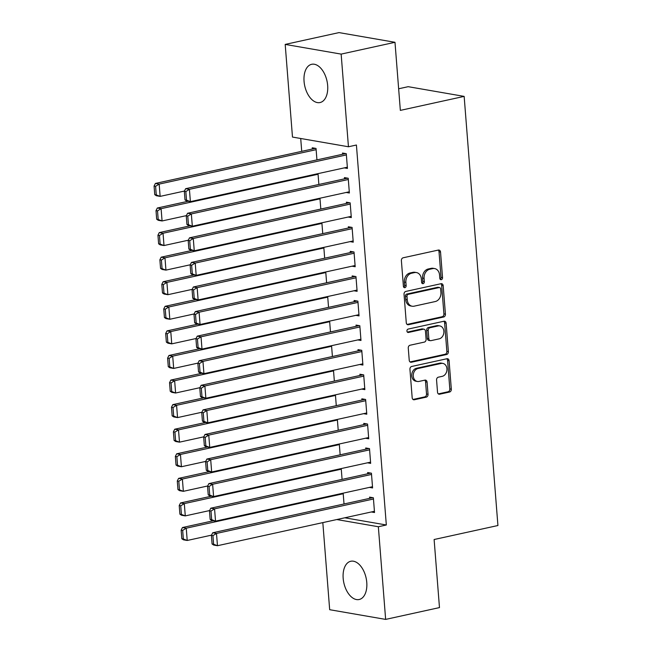 <?xml version="1.0" encoding="UTF-8"?>
<svg xmlns="http://www.w3.org/2000/svg" width="652" height="652" viewBox="0 0 652 652"><rect width="100%" height="100%" fill="white"/><g stroke="black" fill="none" stroke-linecap="round" stroke-linejoin="round"><path stroke-width="0.98" d="M441.314 279.667A1.728 1.361 99.8 0 0 442.545 277.67L440.532 252.039A2.461 1.948 99.8 0 0 438.992 250.042A2.461 1.948 99.8 0 0 438.38 250.058L403.156 257.784A2.461 1.948 99.8 0 0 401.387 260.629L403.401 286.261A1.728 1.361 99.8 0 0 406.147 285.657L405.886 282.34A7.881 6.235 99.8 0 1 411.542 273.245L414.476 272.601A7.881 6.235 99.8 0 1 416.432 272.552A7.881 6.235 99.8 0 1 421.347 278.95L421.608 282.267A1.728 1.361 99.8 0 0 424.346 281.664L424.085 278.347A7.881 6.235 99.8 0 1 429.741 269.26L432.675 268.616A7.881 6.235 99.8 0 1 434.631 268.567A7.881 6.235 99.8 0 1 439.546 274.957L439.807 278.274A1.728 1.361 99.8 0 0 441.314 279.667M440.181 279.252A1.728 1.361 99.8 0 0 441.037 277.41L439.016 251.778A2.461 1.948 99.8 0 0 438.193 250.099M403.775 287.23A1.728 1.361 99.8 0 0 404.631 285.397L404.37 282.08L405.886 282.34M421.974 283.237A1.728 1.361 99.8 0 0 422.83 281.403L422.569 278.086L424.085 278.347M343.172 578.34A19.576 11.394 77.6 0 1 350.776 561.258A19.576 11.394 77.6 0 1 366.766 582.432A19.576 11.394 77.6 0 1 359.162 599.514A19.576 11.394 77.6 0 1 343.172 578.34M304.06 81.378A19.576 11.394 77.6 0 1 311.664 64.295A19.576 11.394 77.6 0 1 327.654 85.469A19.576 11.394 77.6 0 1 320.05 102.543A19.576 11.394 77.6 0 1 304.06 81.378M437.525 392.219A2.461 1.948 99.8 0 0 439.065 394.215A2.461 1.948 99.8 0 0 439.676 394.199L449.554 392.031A2.461 1.948 99.8 0 0 451.323 389.195L449.081 360.727A2.461 1.948 99.8 0 0 447.549 358.722A2.461 1.948 99.8 0 0 446.938 358.739L411.705 366.465A2.461 1.948 99.8 0 0 409.937 369.309L412.178 397.777A2.461 1.948 99.8 0 0 413.718 399.774A2.461 1.948 99.8 0 0 414.33 399.757L426.269 397.141A2.461 1.948 99.8 0 0 428.038 394.297L427.076 382.113A2.461 1.948 99.8 0 0 425.536 380.116A2.461 1.948 99.8 0 0 424.925 380.132L419.008 381.428A6.593 5.216 99.8 0 1 417.378 381.469A6.593 5.216 99.8 0 1 413.246 375.112A6.593 5.216 99.8 0 1 417.989 368.527L441.184 363.441A6.593 5.216 99.8 0 1 442.822 363.4A6.593 5.216 99.8 0 1 446.946 369.757A6.593 5.216 99.8 0 1 442.203 376.343L438.331 377.19A2.461 1.948 99.8 0 0 436.571 380.034L437.525 392.219M344.794 517.794L386.326 524.99L356.416 145.021L348.445 146.765L292.479 137.067L285.193 44.409L341.151 54.108L348.445 146.765M386.326 524.99L378.347 526.743L385.642 619.4L329.676 609.702L322.822 522.611M285.193 44.409L339.024 32.6L394.99 42.298L400.344 110.384L464.151 96.39L497.924 525.52L434.118 539.514L439.472 607.591L385.642 619.4M394.99 42.298L341.151 54.108M443.653 317.002A2.461 1.948 99.8 0 0 445.422 314.166L443.181 285.698A2.461 1.948 99.8 0 0 441.64 283.702A2.461 1.948 99.8 0 0 441.029 283.71L405.805 291.436A2.461 1.948 99.8 0 0 404.036 294.28L406.277 322.748A2.461 1.948 99.8 0 0 407.81 324.745A2.461 1.948 99.8 0 0 408.421 324.729L443.653 317.002L442.137 316.742A2.461 1.948 99.8 0 0 443.906 313.897L441.665 285.437A2.461 1.948 99.8 0 0 440.842 283.75M446.131 323.213L448.372 351.681A2.461 1.948 99.8 0 1 446.604 354.517L411.379 362.243A2.461 1.948 99.8 0 1 410.768 362.259A2.461 1.948 99.8 0 1 409.228 360.263L408.266 348.078A2.461 1.948 99.8 0 1 410.035 345.234L424.322 342.104A2.461 1.948 99.8 0 0 426.09 339.26L425.454 331.183A2.461 1.948 99.8 0 0 423.922 329.178A2.461 1.948 99.8 0 0 423.311 329.195L408.437 332.463A1.728 1.361 99.8 0 1 408.168 329.081L443.988 321.224A2.461 1.948 99.8 0 1 444.599 321.208A2.461 1.948 99.8 0 1 446.131 323.213L444.623 322.944L446.856 351.412L448.372 351.681M464.151 96.39L408.193 86.683L398.641 88.778M369.407 487.394L372.594 487.949L371.428 473.197L367.647 472.545L367.744 473.768M341.232 468.568L342.08 479.399M365.536 438.234L368.722 438.788L367.565 424.044L363.783 423.384L363.881 424.615M337.361 419.415L338.217 430.247M361.673 389.081L364.851 389.635L363.694 374.884L359.912 374.232L360.01 375.462M333.49 370.263L334.346 381.086M357.801 339.928L360.988 340.474L359.822 325.731L356.041 325.079L356.139 326.302M329.627 321.102L330.474 331.933M353.93 290.768L357.117 291.322L355.959 276.578L352.178 275.918L352.276 277.149M325.755 271.949L326.611 282.781M350.067 241.615L353.245 242.169L352.088 227.418L348.307 226.766L348.404 227.996M321.884 222.797L322.74 233.62M346.196 192.462L349.382 193.008L348.217 178.265L344.435 177.605L344.533 178.835M318.021 173.636L318.869 184.467M300.711 138.493L301.721 151.345M316.937 159.887L316.033 148.444L312.251 147.784L312.349 149.015M344.264 167.882L347.443 168.436L346.285 153.685L342.504 153.033L342.602 154.263M319.953 198.216L320.808 209.047M348.127 217.035L351.314 217.589L350.157 202.845L346.375 202.185L346.473 203.416M323.824 247.369L324.672 258.2M351.998 266.195L355.185 266.741L354.02 251.998L350.238 251.346L350.336 252.568M327.687 296.53L328.543 307.353M355.87 315.348L359.048 315.902L357.891 301.151L354.109 300.499L354.207 301.729M331.558 345.682L332.414 356.514M359.733 364.501L362.919 365.055L361.762 350.311L357.981 349.651L358.078 350.882M335.43 394.835L336.277 405.666M363.604 413.661L366.791 414.207L365.625 399.464L361.844 398.812L361.942 400.035M339.293 443.996L340.148 454.819M367.475 462.814L370.654 463.368L369.497 448.617L365.715 447.965L365.813 449.195M343.164 493.148L344.02 503.98M371.347 511.975L374.525 512.521L373.368 497.778L369.586 497.117L369.684 498.348M336.823 519.546L378.347 526.743M434.631 268.567L433.115 268.298A7.881 6.235 99.8 0 0 431.168 268.347L432.675 268.616M422.569 278.086A7.881 6.235 99.8 0 1 428.225 268.991L431.168 268.347M416.432 272.552L414.916 272.291A7.881 6.235 99.8 0 0 412.96 272.34L414.476 272.601M404.37 282.08A7.881 6.235 99.8 0 1 410.026 272.984L412.96 272.34M407.101 324.427L442.137 316.742M440.646 288.95A1.728 1.361 99.8 0 0 439.146 287.565L408.225 294.345A1.728 1.361 99.8 0 0 406.987 296.334L407.264 299.83A7.881 6.235 99.8 0 0 412.178 306.228A7.881 6.235 99.8 0 0 414.134 306.179L435.267 301.542A7.881 6.235 99.8 0 0 440.923 292.446L440.646 288.95M439.57 287.548L438.062 287.287A1.728 1.361 99.8 0 0 437.631 287.304L439.146 287.565M412.178 306.228L410.662 305.967A7.881 6.235 99.8 0 1 405.748 299.57L405.471 296.073A1.728 1.361 99.8 0 1 406.709 294.085L437.631 287.304M410.051 361.942L445.096 354.256A2.461 1.948 99.8 0 0 446.856 351.412M423.922 329.178L422.406 328.918A2.461 1.948 99.8 0 0 421.795 328.934L407.353 332.104M439.146 338.853A6.593 5.216 99.8 0 0 443.89 332.267A6.593 5.216 99.8 0 0 439.766 325.902A6.593 5.216 99.8 0 0 438.136 325.943L429.961 327.736A2.461 1.948 99.8 0 0 428.193 330.58L428.829 338.665A2.461 1.948 99.8 0 0 430.369 340.662A2.461 1.948 99.8 0 0 430.98 340.646L439.146 338.853M439.766 325.902L438.258 325.641A6.593 5.216 99.8 0 0 436.62 325.682L438.136 325.943M430.369 340.662L428.853 340.401A2.461 1.948 99.8 0 1 427.321 338.396L426.685 330.32A2.461 1.948 99.8 0 1 428.454 327.475L436.62 325.682M444.623 322.944A2.461 1.948 99.8 0 0 443.792 321.265M442.822 363.4L441.306 363.131A6.593 5.216 99.8 0 0 439.676 363.172L441.184 363.441M417.378 381.469L415.862 381.208A6.593 5.216 99.8 0 1 411.738 374.843A6.593 5.216 99.8 0 1 416.481 368.266L439.676 363.172M413.009 399.456L424.754 396.881A2.461 1.948 99.8 0 0 426.522 394.036L425.56 381.852A2.461 1.948 99.8 0 0 424.737 380.173M438.348 393.898L448.046 391.77A2.461 1.948 99.8 0 0 449.815 388.926L447.574 360.458A2.461 1.948 99.8 0 0 446.75 358.779M315.438 148.338L155.388 183.44L159.169 184.1L316.13 149.675M184.443 191.052L160.139 196.382L156.358 195.73L154.752 194.655L156.268 194.915L155.592 186.309L154.076 186.048L154.752 194.655M155.592 186.309L159.169 184.1L160.139 196.382L156.268 194.915M154.076 186.048L155.388 183.44M347.345 167.205L190.384 201.631L186.602 200.971L185.005 199.895L186.513 200.156L185.836 191.558L184.329 191.297L185.005 199.895M345.69 153.579L185.641 188.689L189.422 189.341L190.384 201.631L186.513 200.156M346.383 154.915L189.422 189.341L185.836 191.558M185.641 188.689L184.329 191.297M188.192 201.248L157.319 208.021L161.101 208.673L318.07 174.247M186.382 215.633L162.071 220.963L158.289 220.311L156.684 219.227L158.2 219.496L157.523 210.889L156.007 210.629L156.684 219.227M157.523 210.889L161.101 208.673L162.071 220.963L158.2 219.496M156.007 210.629L157.319 208.021M190.123 225.828L159.259 232.601L163.041 233.253L320.002 198.827M188.314 240.213L164.002 245.543L160.221 244.883L158.623 243.807L160.131 244.068L159.455 235.47L157.947 235.209L158.623 243.807M159.455 235.47L163.041 233.253L164.002 245.543L160.131 244.068M157.947 235.209L159.259 232.601M349.285 191.786L192.324 226.211L188.542 225.551L186.937 224.475L188.452 224.736L187.768 216.138L186.26 215.869L186.937 224.475M347.622 178.159L187.572 213.261L191.354 213.921L192.324 226.211L188.452 224.736M348.315 179.496L191.354 213.921L187.768 216.138M187.572 213.261L186.26 215.869M351.216 216.358L194.255 250.784L190.474 250.132L188.868 249.056L190.384 249.317L189.708 240.71L188.192 240.449L188.868 249.056M349.553 202.739L189.504 237.841L193.285 238.493L194.255 250.784L190.384 249.317M350.254 204.068L193.285 238.493L189.708 240.71M189.504 237.841L188.192 240.449M192.055 250.409L161.191 257.173L164.972 257.833L321.933 223.408M190.245 264.785L165.942 270.115L162.161 269.463L160.555 268.388L162.071 268.648L161.394 260.042L159.879 259.781L160.555 268.388M161.394 260.042L164.972 257.833L165.942 270.115L162.071 268.648M159.879 259.781L161.191 257.173M193.994 274.981L163.122 281.754L166.904 282.406L323.873 247.98M192.185 289.366L167.874 294.696L164.092 294.044L162.487 292.96L164.002 293.229L163.326 284.622L161.81 284.362L162.487 292.96M163.326 284.622L166.904 282.406L167.874 294.696L164.002 293.229M161.81 284.362L163.122 281.754M353.156 240.938L196.187 275.364L192.405 274.712L190.808 273.628L192.316 273.889L191.639 265.291L190.131 265.03L190.808 273.628M351.493 227.32L191.444 262.422L195.225 263.074L196.187 275.364L192.316 273.889M352.186 228.648L195.225 263.074L191.639 265.291M191.444 262.422L190.131 265.03M355.087 265.519L198.126 299.944L194.345 299.284L192.739 298.208L194.255 298.469L193.571 289.871L192.063 289.602L192.739 298.208M353.425 251.892L193.375 286.994L197.157 287.654L198.126 299.944L194.255 298.469M354.117 253.229L197.157 287.654L193.571 289.871M193.375 286.994L192.063 289.602M195.926 299.561L165.062 306.334L168.844 306.986L325.804 272.56M194.117 313.946L169.805 319.276L166.024 318.616L164.426 317.54L165.934 317.801L165.258 309.203L163.75 308.942L164.426 317.54M165.258 309.203L168.844 306.986L169.805 319.276L165.934 317.801M163.75 308.942L165.062 306.334M357.019 290.091L200.058 324.517L196.276 323.865L194.671 322.789L196.187 323.05L195.51 314.443L193.994 314.183L194.671 322.789M355.356 276.472L195.307 311.575L199.088 312.226L200.058 324.517L196.187 323.05M356.057 277.801L199.088 312.226L195.51 314.443M195.307 311.575L193.994 314.183M197.858 324.142L166.993 330.906L170.775 331.566L327.736 297.141M196.048 338.518L171.745 343.857L167.963 343.197L166.358 342.121L167.874 342.382L167.197 333.775L165.681 333.514L166.358 342.121M167.197 333.775L170.775 331.566L171.745 343.857L167.874 342.382M165.681 333.514L166.993 330.906M358.959 314.671L201.99 349.097L198.208 348.445L196.611 347.361L198.118 347.622L197.442 339.024L195.934 338.763L196.611 347.361M357.296 301.053L197.246 336.155L201.028 336.807L201.99 349.097L198.118 347.622M357.989 302.381L201.028 336.807L197.442 339.024M197.246 336.155L195.934 338.763M199.797 348.714L168.925 355.487L172.707 356.139L329.676 321.713M197.988 363.099L173.676 368.429L169.895 367.777L168.289 366.693L169.805 366.962L169.129 358.355L167.613 358.095L168.289 366.693M169.129 358.355L172.707 356.139L173.676 368.429L169.805 366.962M167.613 358.095L168.925 355.487M201.729 373.294L170.865 380.067L174.646 380.719L331.607 346.293M199.919 387.679L175.608 393.009L171.826 392.349L170.229 391.273L171.737 391.534L171.06 382.936L169.553 382.675L170.229 391.273M171.06 382.936L174.646 380.719L175.608 393.009L171.737 391.534M169.553 382.675L170.865 380.067M203.66 397.875L172.796 404.639L176.578 405.299L333.539 370.874M201.851 412.251L177.548 417.59L173.766 416.93L172.161 415.854L173.676 416.115L173 407.516L171.484 407.247L172.161 415.854M173 407.516L176.578 405.299L177.548 417.59L173.676 416.115M171.484 407.247L172.796 404.639M205.6 422.447L174.728 429.22L178.509 429.872L335.478 395.446M203.791 436.832L179.479 442.162L175.698 441.51L174.092 440.434L175.608 440.695L174.932 432.089L173.416 431.828L174.092 440.434M174.932 432.089L178.509 429.872L179.479 442.162L175.608 440.695M173.416 431.828L174.728 429.22M207.532 447.027L176.668 453.8L180.449 454.452L337.41 420.027M205.722 461.412L181.411 466.742L177.629 466.09L176.032 465.006L177.54 465.267L176.863 456.669L175.355 456.408L176.032 465.006M176.863 456.669L180.449 454.452L181.411 466.742L177.54 465.267M175.355 456.408L176.668 453.8M209.463 471.608L178.599 478.372L182.381 479.033L339.342 444.607M207.654 485.984L183.351 491.323L179.569 490.663L177.963 489.587L179.479 489.848L178.803 481.249L177.287 480.98L177.963 489.587M178.803 481.249L182.381 479.033L183.351 491.323L179.479 489.848M177.287 480.98L178.599 478.372M211.403 496.18L180.539 502.953L184.312 503.605L341.281 469.179M209.594 510.565L185.282 515.895L181.5 515.243L179.903 514.167L181.411 514.428L180.734 505.822L179.219 505.561L179.903 514.167M180.734 505.822L184.312 503.605L185.282 515.895L181.411 514.428M179.219 505.561L180.539 502.953M360.89 339.252L203.929 373.677L200.148 373.017L198.542 371.942L200.058 372.202L199.373 363.604L197.866 363.335L198.542 371.942M359.228 325.625L199.178 360.727L202.959 361.387L203.929 373.677L200.058 372.202M359.92 326.962L202.959 361.387L199.373 363.604M199.178 360.727L197.866 363.335M362.822 363.824L205.861 398.25L202.079 397.598L200.474 396.522L201.99 396.783L201.313 388.176L199.797 387.916L200.474 396.522M361.159 350.205L201.109 385.308L204.891 385.968L205.861 398.25L201.99 396.783M361.86 351.534L204.891 385.968L201.313 388.176M201.109 385.308L199.797 387.916M364.761 388.405L207.792 422.83L204.011 422.178L202.413 421.094L203.921 421.363L203.245 412.757L201.737 412.496L202.413 421.094M363.099 374.786L203.049 409.888L206.831 410.54L207.792 422.83L203.921 421.363M363.792 376.114L206.831 410.54L203.245 412.757M203.049 409.888L201.737 412.496M366.693 412.985L209.732 447.411L205.95 446.75L204.345 445.675L205.861 445.935L205.184 437.337L203.668 437.076L204.345 445.675M365.03 399.358L204.981 434.46L208.762 435.12L209.732 447.411L205.861 445.935M365.723 400.695L208.762 435.12L205.184 437.337M204.981 434.46L203.668 437.076M368.625 437.557L211.664 471.983L207.882 471.331L206.276 470.255L207.792 470.516L207.116 461.909L205.6 461.649L206.276 470.255M366.962 423.939L206.912 459.041L210.694 459.701L211.664 471.983L207.792 470.516M367.663 425.275L210.694 459.701L207.116 461.909M206.912 459.041L205.6 461.649M370.564 462.138L213.595 496.563L209.814 495.911L208.216 494.827L209.724 495.096L209.047 486.49L207.54 486.229L208.216 494.827M368.902 448.519L208.852 483.621L212.633 484.273L213.595 496.563L209.724 495.096M369.594 449.847L212.633 484.273L209.047 486.49M208.852 483.621L207.54 486.229M372.496 486.718L215.535 521.144L211.753 520.483L210.148 519.408L211.664 519.668L210.987 511.07L209.471 510.809L210.148 519.408M370.833 473.091L210.783 508.201L214.565 508.853L215.535 521.144L211.664 519.668M371.526 474.428L214.565 508.853L210.987 511.07M210.783 508.201L209.471 510.809M213.334 520.761L182.47 527.533L186.252 528.185L343.213 493.76M211.525 535.145L187.214 540.475L183.44 539.823L181.835 538.739L183.342 539L182.666 530.402L181.158 530.141L181.835 538.739M182.666 530.402L186.252 528.185L187.214 540.475L183.342 539M181.158 530.141L182.47 527.533M374.427 511.29L217.466 545.716L213.685 545.064L212.079 543.988L213.595 544.249L212.919 535.642L211.403 535.382L212.079 543.988M372.765 497.672L212.715 532.774L216.497 533.434L217.466 545.716L213.595 544.249M373.466 499.008L216.497 533.434L212.919 535.642M212.715 532.774L211.403 535.382M441.037 277.41L442.545 277.67M404.631 285.397L406.147 285.657M422.83 281.403L424.346 281.664M428.225 268.991L429.741 269.26M410.026 272.984L411.542 273.245M439.016 251.778L440.532 252.039M407.239 324.525L408.421 324.729M441.665 285.437L443.181 285.698M443.906 313.897L445.422 314.166M406.709 294.085L408.225 294.345M405.471 296.073L406.987 296.334M405.748 299.57L407.264 299.83M445.096 354.256L446.604 354.517M410.198 362.039L411.379 362.243M421.795 328.934L423.311 329.195M407.606 332.316L408.437 332.463M428.454 327.475L429.961 327.736M426.685 330.32L428.193 330.58M427.321 338.396L428.829 338.665M416.481 368.266L417.989 368.527M425.56 381.852L427.076 382.113M426.522 394.036L428.038 394.297M424.754 396.881L426.269 397.141M413.148 399.554L414.33 399.757M447.574 360.458L449.081 360.727M449.815 388.926L451.323 389.195M448.046 391.77L449.554 392.031M438.494 393.995L439.676 394.199"/></g></svg>
